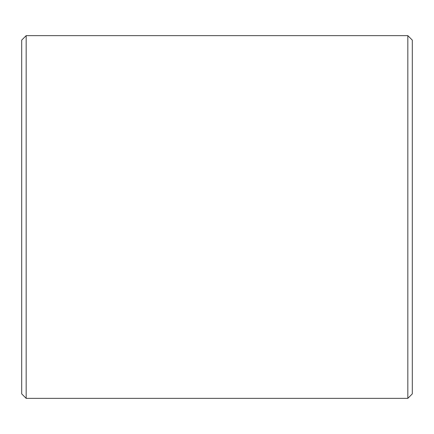 <?xml version="1.0" encoding="UTF-8"?>
<svg xmlns="http://www.w3.org/2000/svg" width="434" height="434" viewBox="0 0 434 434"><rect width="100%" height="100%" fill="white"/><g stroke="black" fill="none" stroke-linecap="round" stroke-linejoin="round"><path stroke-width="0.65" d="M21.7 393.888L21.7 40.112L26.165 35.648L26.165 398.352L21.7 393.888M407.835 35.648L412.3 40.112L412.3 393.888L407.835 398.352L407.835 35.648L26.165 35.648M407.835 398.352L26.165 398.352"/></g></svg>
